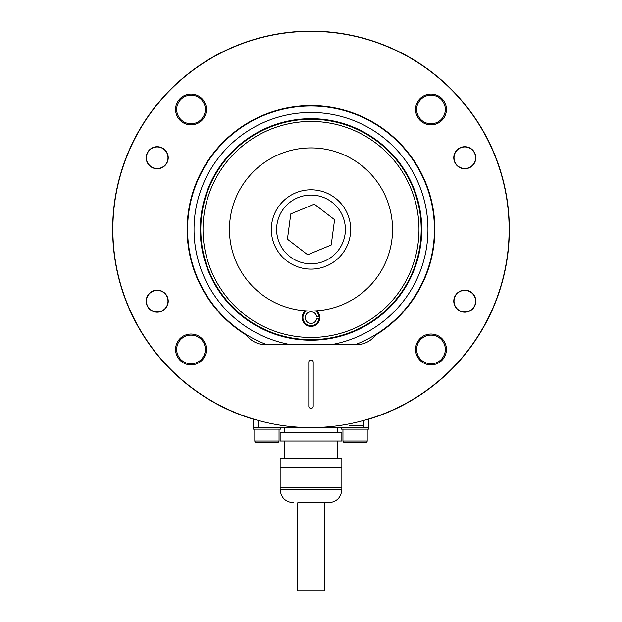 <?xml version="1.0" encoding="UTF-8"?>
<svg xmlns="http://www.w3.org/2000/svg" width="622" height="622" viewBox="0 0 622 622"><rect width="100%" height="100%" fill="white"/><g stroke="black" fill="none" stroke-linecap="round" stroke-linejoin="round"><path stroke-width="0.93" d="M203.005 229.456A107.995 107.995 0 0 0 311 337.451A107.995 107.995 0 0 0 418.995 229.456A107.995 107.995 0 0 0 311 121.461A107.995 107.995 0 0 0 203.005 229.456M421.195 229.456A110.195 110.195 0 0 1 311 339.651A110.195 110.195 0 0 1 200.805 229.456A110.195 110.195 0 0 1 311 119.261A110.195 110.195 0 0 1 421.195 229.456M318.962 318.93L319.716 318.93A8.817 8.817 0 0 0 319.716 316.287L316.637 316.287A5.792 5.792 0 0 0 307.727 312.835A5.792 5.792 0 0 0 307.727 322.39A5.792 5.792 0 0 0 316.637 318.93L318.962 318.93A8.07 8.07 0 0 1 306.607 324.381A8.07 8.07 0 0 1 306.545 310.876M194.025 229.456A116.975 116.975 0 0 1 311 112.481A116.975 116.975 0 0 1 334.411 344.059L356.81 344.059A123.42 123.42 0 0 0 311 106.035A123.42 123.42 0 0 0 265.19 344.059L287.589 344.059A116.975 116.975 0 0 1 194.025 229.456M334.411 344.059L287.589 344.059M176.679 349.455A14.329 14.329 0 0 1 191.001 335.126A14.329 14.329 0 0 1 205.33 349.455A14.329 14.329 0 0 1 191.001 363.777A14.329 14.329 0 0 1 176.679 349.455M176.679 109.456A14.329 14.329 0 0 1 191.001 95.127A14.329 14.329 0 0 1 205.33 109.456A14.329 14.329 0 0 1 191.001 123.778A14.329 14.329 0 0 1 176.679 109.456M416.67 349.455A14.329 14.329 0 0 1 430.999 335.126A14.329 14.329 0 0 1 445.321 349.455A14.329 14.329 0 0 1 430.999 363.777A14.329 14.329 0 0 1 416.67 349.455M416.67 109.456A14.329 14.329 0 0 1 430.999 95.127A14.329 14.329 0 0 1 445.321 109.456A14.329 14.329 0 0 1 430.999 123.778A14.329 14.329 0 0 1 416.67 109.456M375.517 416.787L376.193 416.787A198.356 198.356 0 0 0 311 31.1A198.356 198.356 0 0 0 245.807 416.787L246.483 416.787M376.193 416.787A198.356 198.356 0 0 1 368.302 419.352M253.698 419.352A198.356 198.356 0 0 1 245.807 416.787M368.302 425.603L368.745 425.603L368.745 429.133L341.416 429.133L341.416 427.812M363.893 425.603L349.587 425.603M342.955 429.133L342.955 441.029A1.322 1.322 0 0 0 344.277 442.351L349.525 442.351M365.876 442.351L344.277 442.351A1.322 1.322 0 0 1 342.955 441.029L367.198 441.029A1.322 1.322 0 0 1 365.876 442.351L355.076 442.351M367.198 429.133L367.198 441.029M475.581 301.172A10.776 10.776 0 0 1 464.805 311.956A10.776 10.776 0 0 1 454.021 301.172A10.776 10.776 0 0 1 464.805 290.396A10.776 10.776 0 0 1 475.581 301.172M167.979 301.172A10.776 10.776 0 0 1 157.195 311.956A10.776 10.776 0 0 1 146.419 301.172A10.776 10.776 0 0 1 157.195 290.396A10.776 10.776 0 0 1 167.979 301.172M253.698 425.603L253.255 425.603L253.255 429.133L280.584 429.133L280.584 427.812M254.802 429.133L254.802 441.029A1.322 1.322 0 0 0 256.124 442.351L261.364 442.351M277.723 442.351L256.124 442.351A1.322 1.322 0 0 1 254.802 441.029L279.045 441.029A1.322 1.322 0 0 1 277.723 442.351L266.924 442.351M279.045 429.133L279.045 441.029M146.419 157.731A10.776 10.776 0 0 1 157.195 146.955A10.776 10.776 0 0 1 167.979 157.731A10.776 10.776 0 0 1 157.195 168.515A10.776 10.776 0 0 1 146.419 157.731M454.021 157.731A10.776 10.776 0 0 1 464.805 146.955A10.776 10.776 0 0 1 475.581 157.731A10.776 10.776 0 0 1 464.805 168.515A10.776 10.776 0 0 1 454.021 157.731M453.78 157.731A11.017 11.017 0 0 1 464.805 146.714A11.017 11.017 0 0 1 475.822 157.731A11.017 11.017 0 0 1 464.805 168.756A11.017 11.017 0 0 1 453.78 157.731M453.78 301.172A11.017 11.017 0 0 1 464.805 290.155A11.017 11.017 0 0 1 475.822 301.172A11.017 11.017 0 0 1 464.805 312.197A11.017 11.017 0 0 1 453.78 301.172M146.178 301.172A11.017 11.017 0 0 1 157.195 290.155A11.017 11.017 0 0 1 168.22 301.172A11.017 11.017 0 0 1 157.195 312.197A11.017 11.017 0 0 1 146.178 301.172M146.178 157.731A11.017 11.017 0 0 1 157.195 146.714A11.017 11.017 0 0 1 168.22 157.731A11.017 11.017 0 0 1 157.195 168.756A11.017 11.017 0 0 1 146.178 157.731M175.575 109.456A15.426 15.426 0 0 1 191.001 94.031A15.426 15.426 0 0 1 206.426 109.456A15.426 15.426 0 0 1 191.001 124.882A15.426 15.426 0 0 1 175.575 109.456M175.575 349.455A15.426 15.426 0 0 1 191.001 334.022A15.426 15.426 0 0 1 206.426 349.455A15.426 15.426 0 0 1 191.001 364.881A15.426 15.426 0 0 1 175.575 349.455M415.574 109.456A15.426 15.426 0 0 1 430.999 94.031A15.426 15.426 0 0 1 446.425 109.456A15.426 15.426 0 0 1 430.999 124.882A15.426 15.426 0 0 1 415.574 109.456M415.574 349.455A15.426 15.426 0 0 1 430.999 334.022A15.426 15.426 0 0 1 446.425 349.455A15.426 15.426 0 0 1 430.999 364.881A15.426 15.426 0 0 1 415.574 349.455M509.13 229.456A198.13 198.13 0 0 1 311 427.586A198.13 198.13 0 0 1 112.87 229.456A198.13 198.13 0 0 1 311 31.318A198.13 198.13 0 0 1 509.13 229.456M187.136 229.456A123.864 123.864 0 0 1 311 105.592A123.864 123.864 0 0 1 375.089 335.445A22.042 22.042 0 0 1 357.285 344.502L264.715 344.502A22.042 22.042 0 0 1 246.911 335.445A123.864 123.864 0 0 1 187.136 229.456M308.8 362.128L308.8 406.213A2.2 2.2 0 0 0 311 408.413A2.2 2.2 0 0 0 313.2 406.213L313.2 362.128A2.2 2.2 0 0 0 311 359.928A2.2 2.2 0 0 0 308.8 362.128M315.455 310.876A8.07 8.07 0 0 1 318.962 316.287M319.716 318.93A8.817 8.817 0 0 1 306.646 325.283A8.817 8.817 0 0 1 305.394 310.806M316.606 310.806A8.817 8.817 0 0 1 319.716 316.287M295.854 192.789A39.668 39.668 0 0 1 347.667 214.302A39.668 39.668 0 0 1 326.146 266.123A39.668 39.668 0 0 1 274.333 244.602A39.668 39.668 0 0 1 295.854 192.789A39.668 39.668 0 0 0 274.333 244.602A39.668 39.668 0 0 0 326.146 266.123M307.649 254.748L331.223 245.006L334.582 219.714L314.351 204.164L290.777 213.906L287.418 239.198L307.649 254.748M392.544 229.456A81.544 81.544 0 0 1 311 311A81.544 81.544 0 0 1 229.456 229.456A81.544 81.544 0 0 1 311 147.912A81.544 81.544 0 0 1 392.544 229.456M368.302 419.119L368.302 427.812L253.698 427.812L253.698 419.119M297.775 502.739L328.634 502.739L324.225 502.739L324.225 590.9L297.775 590.9L297.775 502.739M280.141 458.663L341.859 458.663L341.859 467.48L280.141 467.48L280.141 458.663M341.859 487.314L341.859 489.522L280.141 489.522L280.141 487.314L341.859 487.314L341.859 467.48M311 441.029L341.859 441.029L341.859 432.22L280.141 432.22L280.141 441.029L311 441.029L311 432.22M280.141 487.314L280.141 467.48M311 487.314L311 467.48M200.237 229.456A110.763 110.763 0 0 1 311 118.693A110.763 110.763 0 0 1 421.763 229.456A110.763 110.763 0 0 1 311 340.218A110.763 110.763 0 0 1 200.237 229.456M324.132 261.232A34.381 34.381 0 0 0 342.776 216.324A34.381 34.381 0 0 0 297.868 197.679A34.381 34.381 0 0 0 279.224 242.58A34.381 34.381 0 0 0 324.132 261.232M258.107 420.394L258.107 427.812M363.893 427.812L363.893 420.394M284.549 432.22L284.549 427.812M284.549 458.663L284.549 441.029M280.141 489.522C280.926 497.553 285.335 501.962 293.366 502.739M341.859 489.522C341.074 497.553 336.665 501.962 328.634 502.739M337.451 458.663L337.451 441.029M337.451 432.22L337.451 427.812"/></g></svg>
